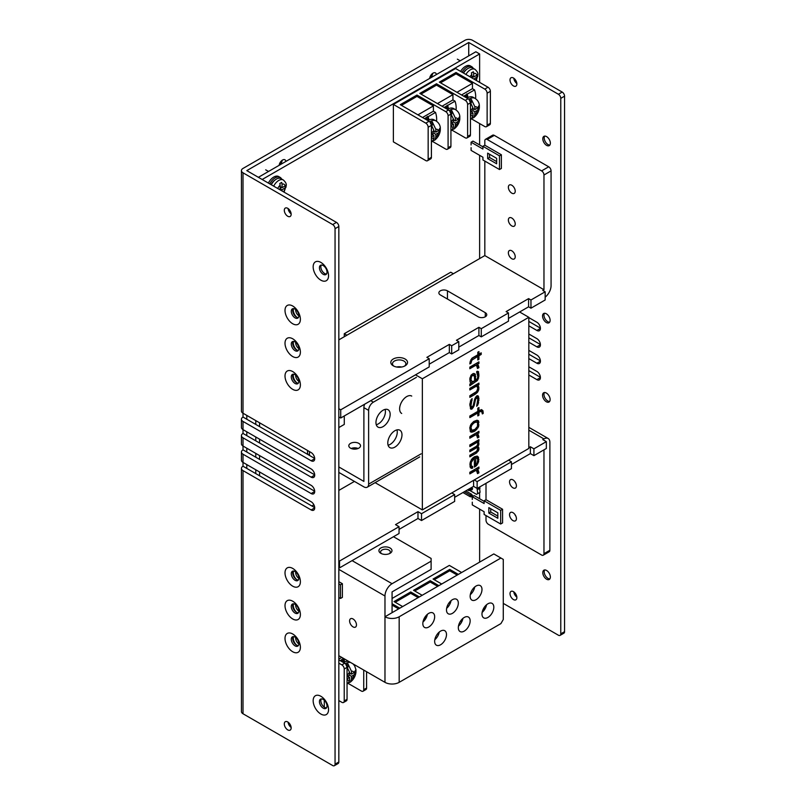<?xml version="1.0" encoding="UTF-8"?>
<svg xmlns="http://www.w3.org/2000/svg" width="806" height="806" viewBox="0 0 806 806"><rect width="100%" height="100%" fill="white"/><g stroke="black" fill="none" stroke-linecap="round" stroke-linejoin="round"><path stroke-width="1.21" d="M503.276 603.382L558.407 635.219A3.345 1.934 -120 0 0 560.079 635.38A3.345 1.934 -120 0 0 560.775 633.848L560.775 98.352A3.345 1.934 -120 0 0 558.407 94.262L562.195 92.075L472.518 40.3A5.35 3.093 0 0 0 464.951 40.3L243.009 168.434A5.35 3.093 180 0 0 241.437 170.62L241.437 411.04A5.35 3.093 180 0 0 243.009 413.226L243.009 417.055L314.693 458.443M243.009 417.055A5.35 3.093 180 0 0 241.437 419.241A5.35 3.093 180 0 0 243.009 421.427L243.009 433.447L314.693 474.835M243.009 433.447A5.35 3.093 180 0 0 241.437 435.633A5.35 3.093 180 0 0 243.009 437.819L243.009 449.839L314.693 491.227M243.009 449.839A5.35 3.093 180 0 0 241.437 452.025A5.35 3.093 180 0 0 243.009 454.211L243.009 466.231L314.693 507.619M279.863 164.918A4.856 2.801 120 0 0 282.15 160.283M430.344 78.041A4.856 2.801 120 0 0 432.631 73.406M562.195 92.075A3.345 1.934 60 0 1 564.563 96.166L564.563 631.662A3.345 1.934 60 0 1 563.868 633.194L560.079 635.38M528.827 321.433L540.413 328.123M528.827 337.825L540.413 344.515M528.827 354.217L540.413 360.907M528.827 370.609L540.413 377.299M516.858 597.135A4.856 2.801 60 0 1 513.825 591.876M516.858 83.502A4.856 2.801 60 0 1 513.825 78.242M513.452 85.93A4.856 2.801 60 0 1 510.279 81.648A4.856 2.801 60 0 1 511.024 77.759A4.856 2.801 60 0 1 513.452 78.001A4.856 2.801 60 0 1 516.616 82.283A4.856 2.801 60 0 1 515.88 86.161A4.856 2.801 60 0 1 513.452 85.93M528.827 374.981L536.877 379.626A5.017 2.902 60 0 0 539.385 379.878A5.017 2.902 60 0 0 540.151 375.858A5.017 2.902 60 0 0 536.877 371.435L528.827 366.79M528.827 358.589L536.877 363.234A5.017 2.902 60 0 0 539.385 363.486A5.017 2.902 60 0 0 540.151 359.456A5.017 2.902 60 0 0 536.877 355.033L528.827 350.388M528.827 342.197L536.877 346.842A5.017 2.902 60 0 0 539.385 347.094A5.017 2.902 60 0 0 540.151 343.064A5.017 2.902 60 0 0 536.877 338.641L528.827 333.996M528.827 325.805L536.877 330.45A5.017 2.902 60 0 0 539.385 330.702A5.017 2.902 60 0 0 540.151 326.672A5.017 2.902 60 0 0 536.877 322.249L528.827 317.604M468.729 55.876L468.729 42.486L558.407 94.262M546.337 401.761A5.35 3.093 60 0 1 542.841 397.036A5.35 3.093 60 0 1 543.667 392.754A5.35 3.093 60 0 1 546.337 393.016A5.35 3.093 60 0 1 549.833 397.731A5.35 3.093 60 0 1 549.017 402.023A5.35 3.093 60 0 1 546.337 401.761M513.452 599.563A4.856 2.801 60 0 1 510.279 595.281A4.856 2.801 60 0 1 511.024 591.403A4.856 2.801 60 0 1 513.452 591.634A4.856 2.801 60 0 1 516.616 595.916A4.856 2.801 60 0 1 515.88 599.805A4.856 2.801 60 0 1 513.452 599.563M546.579 579.212A5.35 3.093 60 0 1 543.083 574.487A5.35 3.093 60 0 1 543.899 570.195A5.35 3.093 60 0 1 546.579 570.467A5.35 3.093 60 0 1 550.075 575.182A5.35 3.093 60 0 1 549.249 579.474A5.35 3.093 60 0 1 546.579 579.212M546.579 145.352A5.35 3.093 60 0 1 543.083 140.627A5.35 3.093 60 0 1 543.899 136.345A5.35 3.093 60 0 1 546.579 136.607A5.35 3.093 60 0 1 550.075 141.322A5.35 3.093 60 0 1 549.249 145.614A5.35 3.093 60 0 1 546.579 145.352M546.337 322.521A5.35 3.093 60 0 1 542.841 317.806A5.35 3.093 60 0 1 543.667 313.514A5.35 3.093 60 0 1 546.337 313.786A5.35 3.093 60 0 1 549.833 318.501A5.35 3.093 60 0 1 549.017 322.793A5.35 3.093 60 0 1 546.337 322.521M544.463 313.272A5.35 3.093 -120 0 0 547.758 321.705A5.35 3.093 -120 0 0 549.632 322.219M544.463 392.502A5.35 3.093 -120 0 0 547.758 400.935A5.35 3.093 -120 0 0 549.632 401.448M544.705 569.953A5.35 3.093 -120 0 0 547.999 578.386A5.35 3.093 -120 0 0 549.863 578.899M544.705 136.093A5.35 3.093 -120 0 0 547.999 144.526A5.35 3.093 -120 0 0 549.863 145.04M468.729 42.486L246.797 170.62L336.465 222.396A3.345 1.934 60 0 1 338.832 226.486L335.054 228.672A3.345 1.934 -120 0 0 332.687 224.582L243.009 172.806A5.35 3.093 180 0 1 241.437 170.62M246.797 464.599L246.797 468.417M246.797 448.196L246.797 452.025M246.797 431.804L246.797 435.633M246.797 415.412L246.797 419.241M436.389 74.545A4.856 2.801 120 0 0 435.431 72.923A4.856 2.801 120 0 0 431.945 73.971A4.856 2.801 120 0 0 429.618 78.454M285.908 161.422A4.856 2.801 120 0 0 284.951 159.81A4.856 2.801 120 0 0 281.465 160.847A4.856 2.801 120 0 0 279.138 165.331M241.437 468.417A5.35 3.093 180 0 0 243.009 470.603L243.009 713.763A5.35 3.093 180 0 1 241.437 711.577L241.437 468.417A5.35 3.093 180 0 1 243.009 466.231M243.009 437.819L311.156 477.162A5.017 2.902 -120 0 0 313.665 477.414A5.017 2.902 -120 0 0 314.431 473.384A5.017 2.902 -120 0 0 311.156 468.961L243.009 429.618A5.35 3.093 180 0 1 241.437 427.442L241.437 419.241M243.009 454.211L311.156 493.554A5.017 2.902 -120 0 0 313.665 493.806A5.017 2.902 -120 0 0 314.431 489.776A5.017 2.902 -120 0 0 311.156 485.353L243.009 446.02A5.35 3.093 180 0 1 241.437 443.834L241.437 435.633M243.009 470.603L311.156 509.946A5.017 2.902 -120 0 0 313.665 510.198A5.017 2.902 -120 0 0 314.431 506.168A5.017 2.902 -120 0 0 311.156 501.745L243.009 462.412A5.35 3.093 180 0 1 241.437 460.226L241.437 452.025M243.009 421.427L311.156 460.77A5.017 2.902 -120 0 0 313.665 461.012A5.017 2.902 -120 0 0 314.431 456.992A5.017 2.902 -120 0 0 311.156 452.569L243.009 413.226L243.009 172.806M243.009 713.763L332.687 765.539A3.345 1.934 -120 0 0 334.359 765.7A3.345 1.934 -120 0 0 335.054 764.169L335.054 228.672M287.732 208.321A4.856 2.801 -120 0 0 285.304 208.079A4.856 2.801 -120 0 0 284.558 211.968A4.856 2.801 -120 0 0 287.732 216.25A4.856 2.801 -120 0 0 290.15 216.482A4.856 2.801 -120 0 0 290.895 212.603A4.856 2.801 -120 0 0 287.732 208.321M320.859 262.413A10.871 6.277 60 0 1 328.546 275.733A10.871 6.277 60 0 1 320.859 280.176A10.871 6.277 60 0 1 313.161 266.857A10.871 6.277 60 0 1 320.859 262.413M292.699 305.998A10.871 6.277 60 0 1 300.386 319.317A10.871 6.277 60 0 1 292.699 323.75A10.871 6.277 60 0 1 285.012 310.431A10.871 6.277 60 0 1 292.699 305.998M292.699 338.782A10.871 6.277 60 0 1 300.386 352.101A10.871 6.277 60 0 1 292.699 356.534A10.871 6.277 60 0 1 285.012 343.215A10.871 6.277 60 0 1 292.699 338.782M292.699 371.566A10.871 6.277 60 0 1 300.386 384.885A10.871 6.277 60 0 1 292.699 389.328A10.871 6.277 60 0 1 285.012 376.009A10.871 6.277 60 0 1 292.699 371.566M292.699 568.411A10.871 6.277 60 0 1 300.386 581.731A10.871 6.277 60 0 1 292.699 586.174A10.871 6.277 60 0 1 285.012 572.854A10.871 6.277 60 0 1 292.699 568.411M292.699 601.195A10.871 6.277 60 0 1 300.386 614.515A10.871 6.277 60 0 1 292.699 618.958A10.871 6.277 60 0 1 285.012 605.638A10.871 6.277 60 0 1 292.699 601.195M292.699 633.979A10.871 6.277 60 0 1 300.386 647.299A10.871 6.277 60 0 1 292.699 651.742A10.871 6.277 60 0 1 285.012 638.423A10.871 6.277 60 0 1 292.699 633.979M320.859 696.273A10.871 6.277 60 0 1 328.546 709.592A10.871 6.277 60 0 1 320.859 714.035A10.871 6.277 60 0 1 313.161 700.716A10.871 6.277 60 0 1 320.859 696.273M287.732 721.954A4.856 2.801 -120 0 0 285.304 721.713A4.856 2.801 -120 0 0 284.558 725.602A4.856 2.801 -120 0 0 287.732 729.883A4.856 2.801 -120 0 0 290.15 730.125A4.856 2.801 -120 0 0 290.895 726.236A4.856 2.801 -120 0 0 287.732 721.954M288.105 722.196A4.856 2.801 -120 0 0 291.137 727.455M338.832 226.486L338.832 761.982A3.345 1.934 60 0 1 338.147 763.514L334.359 765.7M293.193 571.051A5.35 3.093 -120 0 0 296.487 579.474A5.35 3.093 -120 0 0 298.351 579.988M293.193 603.835A5.35 3.093 -120 0 0 296.487 612.268A5.35 3.093 -120 0 0 298.351 612.772M293.193 636.619A5.35 3.093 -120 0 0 296.487 645.052A5.35 3.093 -120 0 0 298.351 645.556M321.352 698.913A5.35 3.093 -120 0 0 324.637 707.346A5.35 3.093 -120 0 0 326.511 707.849M293.193 374.196A5.35 3.093 -120 0 0 296.487 382.628A5.35 3.093 -120 0 0 298.351 383.142M293.193 341.412A5.35 3.093 -120 0 0 296.487 349.844A5.35 3.093 -120 0 0 298.351 350.358M293.193 308.627A5.35 3.093 -120 0 0 296.487 317.06A5.35 3.093 -120 0 0 298.351 317.564M321.352 265.053A5.35 3.093 -120 0 0 324.637 273.486A5.35 3.093 -120 0 0 326.511 273.99M288.105 208.563A4.856 2.801 -120 0 0 291.137 213.822M295.067 580.3A5.35 3.093 60 0 1 291.57 575.585A5.35 3.093 60 0 1 292.387 571.293A5.35 3.093 60 0 1 295.067 571.555A5.35 3.093 60 0 1 298.563 576.27A5.35 3.093 60 0 1 297.736 580.562A5.35 3.093 60 0 1 295.067 580.3M295.067 613.084A5.35 3.093 60 0 1 291.57 608.369A5.35 3.093 60 0 1 292.387 604.077A5.35 3.093 60 0 1 295.067 604.339A5.35 3.093 60 0 1 298.563 609.054A5.35 3.093 60 0 1 297.736 613.346A5.35 3.093 60 0 1 295.067 613.084M295.067 645.868A5.35 3.093 60 0 1 291.57 641.153A5.35 3.093 60 0 1 292.387 636.861A5.35 3.093 60 0 1 295.067 637.123A5.35 3.093 60 0 1 298.563 641.848A5.35 3.093 60 0 1 297.736 646.13A5.35 3.093 60 0 1 295.067 645.868M323.216 708.162A5.35 3.093 60 0 1 319.72 703.447A5.35 3.093 60 0 1 320.546 699.155A5.35 3.093 60 0 1 323.216 699.417A5.35 3.093 60 0 1 326.722 704.132A5.35 3.093 60 0 1 325.896 708.424A5.35 3.093 60 0 1 323.216 708.162M295.067 383.455A5.35 3.093 60 0 1 291.57 378.729A5.35 3.093 60 0 1 292.387 374.437A5.35 3.093 60 0 1 295.067 374.709A5.35 3.093 60 0 1 298.563 379.425A5.35 3.093 60 0 1 297.736 383.716A5.35 3.093 60 0 1 295.067 383.455M295.067 350.66A5.35 3.093 60 0 1 291.57 345.945A5.35 3.093 60 0 1 292.387 341.653A5.35 3.093 60 0 1 295.067 341.925A5.35 3.093 60 0 1 298.563 346.64A5.35 3.093 60 0 1 297.736 350.932A5.35 3.093 60 0 1 295.067 350.66M295.067 317.876A5.35 3.093 60 0 1 291.57 313.161A5.35 3.093 60 0 1 292.387 308.869A5.35 3.093 60 0 1 295.067 309.141A5.35 3.093 60 0 1 298.563 313.856A5.35 3.093 60 0 1 297.736 318.148A5.35 3.093 60 0 1 295.067 317.876M323.216 274.302A5.35 3.093 60 0 1 319.72 269.587A5.35 3.093 60 0 1 320.546 265.295A5.35 3.093 60 0 1 323.216 265.557A5.35 3.093 60 0 1 326.722 270.282A5.35 3.093 60 0 1 325.896 274.564A5.35 3.093 60 0 1 323.216 274.302M479.62 82.373L479.62 53.962L475.832 51.775L258.394 177.31M255.784 420.611L255.784 424.43M255.784 437.003L255.784 440.822M255.784 453.395L255.784 457.214M255.784 469.787L255.784 473.606M479.62 562.135L479.62 509.13M479.62 498.743L479.62 492.577M479.62 258.595L479.62 155.326M479.62 144.939L479.62 123.56M259.572 422.797L259.572 426.616M259.572 439.189L259.572 443.008M259.572 455.581L259.572 459.4M259.572 471.973L259.572 475.792M479.62 53.962L262.172 179.496M424.631 118.724L427.684 116.437L427.684 120.487M436.509 121.232A17.954 10.367 -120 0 0 435.532 112.427L433.416 111.208L433.416 105.908L416.974 96.408L401.479 105.354M428.963 120.034A17.954 10.367 -120 0 0 428.137 116.699L435.532 112.427M426.848 120.003A17.954 10.367 -120 0 0 426.243 117.787M422.515 117.505L433.416 111.208M427.462 160.747A3.345 1.934 -120 0 0 428.157 159.215L428.157 127.247A3.345 1.934 -120 0 0 425.79 123.147L393.378 104.437L393.378 141.866L425.79 160.575A3.345 1.934 -120 0 0 427.462 160.747L430.716 158.863A3.345 1.934 -120 0 0 431.411 157.331L431.411 125.373A3.345 1.934 -120 0 0 429.044 121.273L400.29 104.679L416.974 95.048L416.974 96.408M432.52 141.443L445.718 149.07A3.345 1.934 -120 0 0 447.401 149.241A3.345 1.934 -120 0 0 448.086 147.71L448.086 115.742A3.345 1.934 -120 0 0 445.718 111.641L416.974 95.048M417.921 114.855L433.416 105.908M393.378 104.437L455.602 68.51L488.013 87.219A3.345 1.934 60 0 1 490.38 91.32L490.38 123.288A3.345 1.934 60 0 1 489.685 124.819L486.431 126.693A3.345 1.934 -120 0 0 487.126 125.162L487.126 93.204A3.345 1.934 -120 0 0 484.759 89.103L456.015 72.5L439.33 82.131L468.085 98.735L465.243 100.367L436.499 83.774L419.815 93.405L448.559 109.999L445.718 111.641M452.035 130.179L465.243 137.806A3.345 1.934 -120 0 0 466.916 137.967A3.345 1.934 -120 0 0 467.611 136.436L467.611 104.468A3.345 1.934 -120 0 0 465.243 100.367M471.56 118.905L484.759 126.532A3.345 1.934 -120 0 0 486.431 126.693M456.015 72.5L456.015 73.87L472.457 83.361L472.457 88.67L474.573 89.889A17.954 10.367 -120 0 1 475.55 98.695M466.916 137.967L469.757 136.325A3.345 1.934 -120 0 0 470.452 134.793L470.452 102.825A3.345 1.934 -120 0 0 468.085 98.735M456.962 92.307L472.457 83.361M456.015 73.87L440.519 82.817M461.556 94.967L472.457 88.67M463.672 96.186L474.573 89.889M466.724 97.949L466.724 93.889M468.004 97.496A17.954 10.367 -120 0 0 467.178 94.161M465.888 97.466A17.954 10.367 -120 0 0 465.284 95.249M436.499 83.774L436.499 85.144L452.942 94.634L452.942 99.934L455.058 101.163A17.954 10.367 -120 0 1 456.025 109.969M447.401 149.241L450.232 147.599A3.345 1.934 -120 0 0 450.927 146.067L450.927 114.099A3.345 1.934 -120 0 0 448.559 109.999M437.436 103.581L452.942 94.634M436.499 85.144L420.994 94.09M442.031 106.231L452.942 99.934M444.146 107.45L455.058 101.163M447.199 109.213L447.199 105.163M448.479 108.77A17.954 10.367 -120 0 0 447.662 105.425M446.363 108.739A17.954 10.367 -120 0 0 445.768 106.523M432.278 125.212L432.278 121.877L435.824 129.303L435.824 132.154L433.93 131.066M430.384 122.965L433.93 130.391L433.93 133.252L431.411 134.703M431.411 136.889L433.93 135.438L432.036 134.34M431.411 141.886L432.288 141.564L433.93 138.289L433.93 135.438M435.824 129.303A5.017 2.902 -60 0 1 438.303 130.723L440.308 127.64L440.308 129.826L438.303 132.909A5.017 2.902 -60 0 1 435.824 137.201L435.824 134.34L433.93 133.252M438.303 132.909L435.824 134.34M438.303 130.723L435.824 132.154M432.278 121.877A11.496 6.639 120 0 0 431.331 122.361A11.496 6.639 120 0 0 430.585 122.824M440.308 127.66L440.308 127.64C439.985 124.809 438.545 122.562 436.006 120.92A11.707 6.76 -60 0 0 430.152 121.505A11.707 6.76 120 0 0 429.709 121.766M439.754 129.504L440.308 130.381C439.723 134.411 437.839 137.685 434.635 140.204L433.346 140.657M435.824 137.201L434.635 140.204M427.905 120.618A11.707 6.76 120 0 1 428.258 120.406A11.707 6.76 -60 0 1 434.112 119.832L436.006 120.92M451.793 113.938L451.793 110.603L455.35 118.029L455.35 120.89L453.456 119.792M449.909 111.702L453.456 119.127L453.456 121.978L450.927 123.439M450.927 125.625L453.456 124.164L451.562 123.076M450.927 130.612L451.803 130.29L453.456 127.026L453.456 124.164M455.35 118.029A5.017 2.902 -60 0 1 457.818 119.459L459.823 116.366L459.823 118.553L457.818 121.646A5.017 2.902 -60 0 1 455.35 125.927L455.35 123.076L453.456 121.978M457.818 121.646L455.35 123.076M457.818 119.459L455.35 120.89M451.793 110.603A11.496 6.639 120 0 0 450.846 111.087A11.496 6.639 120 0 0 450.111 111.56M449.224 110.503A11.707 6.76 120 0 1 449.667 110.231A11.707 6.76 -60 0 1 455.521 109.646C458.07 111.288 459.501 113.535 459.823 116.396L459.823 116.366M459.269 118.24L459.833 119.117C459.249 123.137 457.355 126.411 454.161 128.93L452.861 129.383M455.35 125.927L454.161 128.93M447.431 109.344A11.707 6.76 120 0 1 447.773 109.142A11.707 6.76 -60 0 1 453.627 108.558L455.521 109.646M471.319 102.664L471.319 99.34L474.865 106.755L474.865 109.616L472.971 108.528M469.424 100.428L472.971 107.853L472.971 110.714L470.452 112.165M470.452 114.351L472.971 112.89L471.077 111.802M470.452 119.348L471.329 119.016L472.971 115.752L472.971 112.89M474.865 106.755A5.017 2.902 -60 0 1 477.343 108.185L479.348 105.102L479.348 107.279L477.343 110.372A5.017 2.902 -60 0 1 474.865 114.664L474.865 111.802L472.971 110.714M477.343 110.372L474.865 111.802M477.343 108.185L474.865 109.616M471.319 99.34A11.496 6.639 120 0 0 470.372 99.813A11.496 6.639 120 0 0 469.626 100.287M468.749 99.229A11.707 6.76 120 0 1 469.193 98.957A11.707 6.76 -60 0 1 475.046 98.382C477.585 100.025 479.016 102.271 479.348 105.123L479.348 105.102M478.794 106.966L479.348 107.843C478.764 111.873 476.88 115.137 473.676 117.666L472.387 118.109M474.865 114.664L473.676 117.666M466.946 98.08A11.707 6.76 120 0 1 467.299 97.869A11.707 6.76 -60 0 1 473.152 97.284L475.046 98.382M392.069 598.465L449.335 565.409L461.637 572.512M458.382 574.396L449.748 569.409L433.064 579.04L441.698 584.018M438.857 585.66L430.223 580.673L413.549 590.304L422.183 595.291M419.342 596.934L410.707 591.947L394.023 601.578L402.657 606.565M399.816 608.198L392.069 603.724M338.832 700.575L341.855 702.318A3.345 1.934 -120 0 0 343.527 702.489L346.368 700.847A3.345 1.934 -120 0 0 347.054 699.316L347.054 667.348A3.345 1.934 -120 0 0 344.696 663.247L338.832 659.872M343.527 702.489A3.345 1.934 -120 0 0 344.222 700.958L344.222 668.99A3.345 1.934 -120 0 0 341.855 664.89L338.832 663.147M348.162 683.428L361.37 691.054A3.345 1.934 -120 0 0 363.043 691.216A3.345 1.934 -120 0 0 363.738 689.684L363.738 670.078M449.748 569.409L449.748 570.769L457.193 575.071M449.748 570.769L434.243 579.716M430.223 580.673L430.223 582.043L437.678 586.345M461.334 622.575L461.334 620.005M449.889 604.097A17.954 10.367 -120 0 0 449.708 602.011M430.223 582.043L414.727 590.989M410.707 591.947L410.707 593.307L418.153 597.609M424.621 620.277A3.345 1.934 -120 0 0 423.875 619.129M410.707 593.307L395.212 602.263M392.069 605.094L398.638 608.883M484.114 607.563L484.114 610.273M324.284 707.114L324.284 700.213M340.283 660.708L343.336 658.411L343.336 662.472M344.615 662.018A17.954 10.367 -120 0 0 343.789 658.673L343.89 658.623M342.5 661.988A17.954 10.367 -120 0 0 341.895 659.771M338.832 659.096L341.774 657.404M363.043 691.216L365.884 689.573A3.345 1.934 -120 0 0 366.579 688.042L366.579 671.72M347.93 667.187L347.93 663.852L351.476 671.277L351.476 674.138L349.582 673.04M346.036 664.95L349.582 672.375L349.582 675.227L347.054 676.687M347.054 678.874L349.582 677.413L347.688 676.325M347.054 683.861L347.93 683.538L349.582 680.274L349.582 677.413M351.476 671.277A5.017 2.902 -60 0 1 353.955 672.708L355.95 669.615L355.95 671.801L353.955 674.894A5.017 2.902 -60 0 1 351.476 679.176L351.476 676.325L349.582 675.227M353.955 674.894L351.476 676.325M353.955 672.708L351.476 674.138M347.93 663.852A11.496 6.639 120 0 0 346.983 664.335A11.496 6.639 120 0 0 346.237 664.809M355.96 669.645L354.65 665.837L353.048 663.912M355.406 671.489L355.96 672.365C355.375 676.385 353.481 679.66 350.288 682.178L348.988 682.632M351.476 679.176L350.288 682.178M343.558 662.592A11.707 6.76 120 0 1 343.91 662.391A11.707 6.76 -60 0 1 348.655 661.373M366.579 672.597L367.496 672.254M425.528 619.008A11.496 6.639 120 0 0 425.064 619.26A11.496 6.639 120 0 0 424.319 619.723M425.628 616.177A11.707 6.76 -60 0 1 426.858 616.328M340.726 418.012L340.726 409.811L429.215 358.72L429.215 366.921L340.726 418.012L338.832 416.914M451.692 353.945L451.692 345.744L458.795 341.653L458.795 349.844L451.692 353.945L449.335 352.575L429.215 364.191M481.273 336.868L481.273 328.677L508.485 312.96L508.485 321.161L481.273 336.868L478.905 335.498L458.795 347.114M530.963 308.184L530.963 299.983L545.158 291.792L545.158 299.983L530.963 308.184L528.595 306.814L508.485 318.43M396.683 367.022A6.69 3.859 180 0 1 401.66 367.022M340.726 409.811L338.832 408.723M545.158 291.792L542.791 290.422L543.969 289.737L484.819 255.593L338.832 339.87M530.963 299.983L528.595 298.623L506.118 311.6L508.485 312.96M481.273 328.677L478.905 327.307L456.428 340.283L458.795 341.653M451.692 345.744L449.335 344.384L426.858 357.36L429.215 358.72M485.293 312.688L447.441 290.835A5.017 2.902 180 0 0 441.97 290.2A5.017 2.902 180 0 0 438.867 292.88A5.017 2.902 180 0 0 440.338 294.936L478.2 316.788A5.017 2.902 180 0 0 483.671 317.413A5.017 2.902 180 0 0 486.764 314.743A5.017 2.902 180 0 0 485.293 312.688L485.293 316.788M405.086 359.002A8.362 4.826 180 0 1 405.086 365.823A8.362 4.826 180 0 1 393.257 365.823L393.257 365.823A8.362 4.826 180 0 1 393.257 359.002A8.362 4.826 180 0 1 405.086 359.002M296.81 317.232A6.529 3.768 60 0 1 293.475 308.627M296.81 350.016A6.529 3.768 60 0 1 293.475 341.412M296.81 382.8A6.529 3.768 60 0 1 293.475 374.196M298.845 381.389A4.856 2.801 60 0 1 295.681 375.122M298.845 348.605A4.856 2.801 60 0 1 295.681 342.338M298.845 315.821A4.856 2.801 60 0 1 295.681 309.554M543.969 289.737L543.969 174.993A3.345 1.934 -120 0 0 541.612 170.892L487.187 139.478A3.345 1.934 -120 0 0 485.514 139.307L492.617 135.207A3.345 1.934 60 0 1 494.29 135.378L548.705 166.792A3.345 1.934 60 0 1 551.072 170.892L551.072 285.646A10.035 5.793 -60 0 1 545.158 297.142M528.595 306.814L528.595 298.623M478.905 335.498L478.905 327.307M449.335 352.575L449.335 344.384M484.819 255.593L484.819 161.059M471.097 147.669L471.097 150.4L482.925 157.23L482.925 159.971L499.488 169.532L501.382 168.434L501.382 154.772L484.819 145.211L484.819 140.838A3.345 1.934 -120 0 1 485.514 139.307M511.79 225.942A4.856 2.801 60 0 1 508.626 221.67A4.856 2.801 60 0 1 509.372 217.781A4.856 2.801 60 0 1 511.79 218.023A4.856 2.801 60 0 1 514.963 222.295A4.856 2.801 60 0 1 514.218 226.184A4.856 2.801 60 0 1 511.79 225.942M511.79 258.736A4.856 2.801 60 0 1 508.626 254.454A4.856 2.801 60 0 1 509.372 250.565A4.856 2.801 60 0 1 511.79 250.807A4.856 2.801 60 0 1 514.963 255.079A4.856 2.801 60 0 1 514.218 258.968A4.856 2.801 60 0 1 511.79 258.736M511.79 193.158A4.856 2.801 60 0 1 508.626 188.886A4.856 2.801 60 0 1 509.372 184.997A4.856 2.801 60 0 1 511.79 185.239A4.856 2.801 60 0 1 514.963 189.511A4.856 2.801 60 0 1 514.218 193.4A4.856 2.801 60 0 1 511.79 193.158M393.912 366.166A6.69 3.859 180 0 1 392.482 363.778A6.69 3.859 180 0 1 396.612 360.211A6.69 3.859 180 0 1 403.907 361.048A6.69 3.859 180 0 1 405.861 363.778A6.69 3.859 180 0 1 404.431 366.166M482.925 146.853L472.991 141.11L471.097 142.209L471.097 144.939M496.647 161.603L489.554 157.502L489.554 154.228M484.819 145.211L482.925 146.309L482.925 149.039L471.097 142.209M501.382 154.772L499.488 155.87L482.925 146.309M499.488 169.532L499.488 155.87M496.647 158.329L496.647 163.789L487.66 158.601L487.66 153.14L496.647 158.329M489.554 157.502L487.66 158.601M311.862 505.987L313.887 504.818M338.832 490.411L354.428 481.414M543.969 449.839L543.969 553.662L549.883 550.246L549.883 442.333A8.362 4.826 120 0 0 548.161 438.494A8.362 4.826 120 0 0 543.969 438.917L542.791 439.592L546.337 441.648L533.915 448.821L530.368 446.766L530.368 453.597L511.437 464.528M528.827 447.652L530.368 446.766M474.271 479.953L477.132 481.605L511.437 461.798L508.576 460.145M338.832 560.623L339.548 561.036L399.051 526.681L395.504 524.635L417.982 511.659L421.528 513.704L454.655 494.582L451.793 492.929M339.548 561.036L339.548 567.867L338.832 567.454M399.051 526.681L399.051 533.512L339.548 567.867M417.982 511.659L417.982 518.48L399.051 529.411M421.528 513.704L421.528 520.535L417.982 518.48M454.655 494.582L454.655 501.413L421.528 520.535M473.585 480.346L473.585 486.381L454.655 497.312M477.132 481.605L477.132 488.436L473.585 486.381M511.437 461.798L511.437 468.629L477.132 488.436M533.915 448.821L533.915 455.652L530.368 453.597M546.337 441.648L546.337 448.479L533.915 455.652M543.969 553.662A3.345 1.934 -120 0 1 543.284 555.193A3.345 1.934 -120 0 1 541.612 555.032L488.376 524.293A3.345 1.934 -120 0 1 486.008 520.192L486.008 515.548M472.286 502.158L472.286 504.899L484.114 511.719L484.114 514.46L500.677 524.021L502.571 522.923L502.571 509.261L486.008 499.7L486.008 483.308M549.883 550.246A3.345 1.934 60 0 1 549.198 551.778L543.284 555.193M512.979 487.821A4.856 2.801 60 0 1 509.805 483.54A4.856 2.801 60 0 1 510.551 479.651A4.856 2.801 60 0 1 512.979 479.892A4.856 2.801 60 0 1 516.152 484.174A4.856 2.801 60 0 1 515.407 488.063A4.856 2.801 60 0 1 512.979 487.821M512.979 520.605A4.856 2.801 60 0 1 509.805 516.324A4.856 2.801 60 0 1 510.551 512.445A4.856 2.801 60 0 1 512.979 512.676A4.856 2.801 60 0 1 516.152 516.958A4.856 2.801 60 0 1 515.407 520.847A4.856 2.801 60 0 1 512.979 520.605M514.812 481.565A4.856 2.801 -120 0 0 515.88 483.419M514.812 514.349A4.856 2.801 -120 0 0 515.88 516.203M296.447 645.022A6.529 3.768 60 0 1 293.525 636.619M296.447 612.238A6.529 3.768 60 0 1 293.525 603.825M296.447 579.454A6.529 3.768 60 0 1 293.525 571.041M298.845 578.376A4.856 2.801 60 0 1 295.701 571.988M298.845 611.16A4.856 2.801 60 0 1 295.701 604.772M298.845 643.944A4.856 2.801 60 0 1 295.701 637.556M484.114 501.342L474.17 495.609L472.286 496.698L472.286 499.428M497.836 516.092L490.733 512.001L490.733 508.717M486.008 499.7L484.114 500.798L484.114 503.528L472.286 496.698M502.571 509.261L500.677 510.359L484.114 500.798M500.677 524.021L500.677 510.359M497.836 512.817L497.836 518.278L488.839 513.09L488.839 507.629L497.836 512.817M490.733 512.001L488.839 513.09M364.675 404.189A6.69 3.869 -60 0 0 363.889 407.645L363.889 481.414L338.832 466.946M338.832 427.573L344.273 424.43L344.273 415.967M350.519 448.146A5.854 3.385 180 0 1 348.807 445.758A5.854 3.385 180 0 1 352.424 442.635A5.854 3.385 180 0 1 358.801 443.371A5.854 3.385 180 0 1 360.524 445.758A5.854 3.385 180 0 1 356.907 448.882A5.854 3.385 180 0 1 350.519 448.146M351.215 448.489A5.854 3.385 180 0 1 358.116 448.489M309.02 455.168A6.69 3.859 180 0 1 307.509 452.72L307.509 450.473M416.42 377.319L373.359 402.174A6.69 3.869 120 0 0 368.624 410.375L368.624 484.144A6.69 3.869 60 0 1 367.234 487.207A6.69 3.869 60 0 1 363.889 486.874L338.832 472.407M411.735 396.078A10.035 5.793 120 0 0 403.997 398.769A10.035 5.793 120 0 0 399.615 408.874A10.035 5.793 120 0 0 401.7 413.468M375.959 422.535A10.035 5.793 120 0 0 378.034 427.13A10.035 5.793 120 0 0 385.772 424.44A10.035 5.793 120 0 0 390.154 414.334A10.035 5.793 120 0 0 388.079 409.74A10.035 5.793 120 0 0 380.341 412.43A10.035 5.793 120 0 0 375.959 422.535M387.787 443.028A10.035 5.793 120 0 0 389.872 447.622A10.035 5.793 120 0 0 397.6 444.932A10.035 5.793 120 0 0 401.982 434.827A10.035 5.793 120 0 0 399.907 430.233A10.035 5.793 120 0 0 392.169 432.923A10.035 5.793 120 0 0 387.787 443.028M388.099 445.224A10.035 5.793 120 0 0 397.257 432.097A10.035 5.793 120 0 0 396.945 429.89M376.261 424.732A10.035 5.793 120 0 0 385.419 411.604A10.035 5.793 120 0 0 385.117 409.398M352.081 560.623L392.069 583.715A10.035 5.793 120 0 0 384.976 596.007L384.976 616.771L392.069 612.671L392.069 591.906L431.109 569.368L431.109 558.437L393.489 536.725M399.172 682.339L500.909 623.602L503.276 619.502L503.276 559.394L500.909 558.034L399.172 616.771L399.172 682.339A10.035 5.793 180 0 1 384.976 682.339L338.832 655.701M353.028 626.877A4.856 2.801 -120 0 0 355.456 627.118A4.856 2.801 -120 0 0 356.202 623.229A4.856 2.801 -120 0 0 353.028 618.958A4.856 2.801 -120 0 0 350.61 618.716A4.856 2.801 -120 0 0 349.864 622.605A4.856 2.801 -120 0 0 353.028 626.877M399.172 616.771A10.035 5.793 180 0 1 384.976 616.771L384.976 682.339M476.064 599.694A8.362 4.826 120 0 0 481.535 592.329A8.362 4.826 120 0 0 480.245 585.619A8.362 4.826 120 0 0 476.064 586.033A8.362 4.826 120 0 0 470.603 593.407A8.362 4.826 120 0 0 471.883 600.107A8.362 4.826 120 0 0 476.064 599.694M464.236 631.118A8.362 4.826 120 0 0 469.707 623.743A8.362 4.826 120 0 0 468.417 617.043A8.362 4.826 120 0 0 464.236 617.456A8.362 4.826 120 0 0 458.775 624.831A8.362 4.826 120 0 0 460.055 631.531A8.362 4.826 120 0 0 464.236 631.118M452.408 613.356A8.362 4.826 120 0 0 457.868 605.981A8.362 4.826 120 0 0 456.589 599.281A8.362 4.826 120 0 0 452.408 599.694A8.362 4.826 120 0 0 446.937 607.069A8.362 4.826 120 0 0 448.227 613.769A8.362 4.826 120 0 0 452.408 613.356M440.58 644.78A8.362 4.826 120 0 0 446.04 637.405A8.362 4.826 120 0 0 444.761 630.705A8.362 4.826 120 0 0 440.58 631.118A8.362 4.826 120 0 0 435.109 638.483A8.362 4.826 120 0 0 436.399 645.193A8.362 4.826 120 0 0 440.58 644.78M428.742 627.018A8.362 4.826 120 0 0 434.212 619.643A8.362 4.826 120 0 0 432.933 612.943A8.362 4.826 120 0 0 428.742 613.356A8.362 4.826 120 0 0 423.281 620.731A8.362 4.826 120 0 0 424.56 627.431A8.362 4.826 120 0 0 428.742 627.018M487.902 617.456A8.362 4.826 120 0 0 493.363 610.082A8.362 4.826 120 0 0 492.083 603.382A8.362 4.826 120 0 0 487.902 603.795A8.362 4.826 120 0 0 482.431 611.17A8.362 4.826 120 0 0 483.711 617.87A8.362 4.826 120 0 0 487.902 617.456M482.139 612.409A8.362 4.826 120 0 0 486.562 604.742M500.909 558.034L493.816 553.934L392.069 612.671M434.817 639.732A8.362 4.826 120 0 0 439.24 632.065M446.645 608.308A8.362 4.826 120 0 0 451.068 600.641M458.473 626.071A8.362 4.826 120 0 0 462.906 618.404M470.301 594.647A8.362 4.826 120 0 0 474.734 586.98M422.979 621.97A8.362 4.826 120 0 0 427.412 614.303M392.069 583.715L431.109 561.178M390.064 553.319A6.529 3.768 180 0 1 380.835 553.319A6.529 3.768 180 0 1 380.835 547.989A6.529 3.768 180 0 1 390.064 547.989A6.529 3.768 180 0 1 390.064 553.319L390.064 553.319M381.51 553.662A4.856 2.801 180 0 1 380.593 552.019A4.856 2.801 180 0 1 382.014 550.045A4.856 2.801 180 0 1 387.303 549.43A4.856 2.801 180 0 1 390.295 552.019A4.856 2.801 180 0 1 389.379 553.662M338.832 597.508L340.495 598.465L342.389 597.377L342.389 583.715L338.832 581.66M342.389 583.715L340.495 584.803L338.832 583.846M340.495 598.465L340.495 584.803M477.081 488.406L477.696 493.675L480.064 492.315L479.469 487.076M477.696 489.474L480.064 488.104M477.696 493.675L476.517 494.36L470.15 490.683L467.43 489.937M468.941 489.061L470.13 489.746L470.15 490.683M468.588 490.602L468.588 489.262M471.691 487.479L472.608 488.718L471.903 489.947L472.608 488.718M470.361 488.245L471.903 489.131M471.903 496.073L471.903 496.889L472.608 495.66L471.903 496.073L470.13 495.045L470.13 496.687L471.903 496.889M462.936 492.526L470.13 496.687M464.357 491.71L470.13 495.045L471.55 494.229L472.608 495.66M465.777 490.894L471.55 494.229M470.13 488.376L470.13 489.746L471.903 489.947M453.375 273.748L450.745 272.226L344.273 333.704L344.273 336.737M519.628 311.993L528.827 317.302L422.354 378.78L422.354 509.916L528.827 448.448L528.827 317.302M344.273 333.704L346.902 335.215M415.523 374.83L422.354 378.78M375.122 482.653L422.354 509.916M470.976 363.244L471.832 360.181L477.807 356.413L477.807 359.95L478.935 359.295L478.935 355.758L481.212 354.439L481.212 352.837L478.935 354.146L478.935 351.577L477.807 352.232L477.807 354.801L472.115 358.086L470.12 361.813L469.838 363.909L470.976 363.244L469.999 362.69M469.838 368.725L475.53 365.44L476.668 365.753L477.515 368.473L478.935 367.657L478.371 365.41L477.233 364.463L478.935 363.476L478.935 361.864L469.838 367.123L469.838 368.725M469.838 385.772L477.515 380.372L478.935 376.019L478.371 371.526L476.668 371.546L477.807 376.674L477.233 378.931L475.812 380.069L474.956 373.813L473.253 373.51L471.258 374.981L469.838 378.699L470.12 382.074L471.258 382.699L469.838 384.17L469.838 385.772M469.838 389.953L476.376 386.175L476.951 386.487L477.807 388.25L476.668 391.484L469.838 395.746L469.838 397.348L475.238 394.235L477.515 392.27L478.653 390.013L478.653 386.467L477.515 385.52L478.935 384.704L478.935 383.092L469.838 388.351L469.838 389.953M476.668 397.59L477.807 399.182L476.668 406.274L477.807 404.975L478.935 398.527L478.089 395.806L476.668 395.978L474.674 399.061L473.253 405.347L472.115 407.292L470.976 405.7L472.115 398.607L470.976 399.907L469.838 404.431L470.694 409.075L472.115 408.904L474.109 405.821L475.53 399.534L476.668 397.59L475.731 397.046M469.838 417.609L477.807 413.015L477.807 415.906L478.935 415.251L478.935 412.36L480.366 411.534L481.787 411.675L482.351 413.921L483.207 413.428L482.925 410.697L481.504 409.589L478.935 410.748L478.935 407.534L477.807 408.189L477.807 411.403L469.838 416.007L469.838 417.609M469.838 427.583L470.402 431.754L471.832 432.218L474.956 431.059L478.653 426.344L478.371 420.722L476.951 420.258L473.817 421.427L470.976 424.349L469.838 427.583M469.838 438.192L475.53 434.908L476.668 435.22L477.515 437.94L478.935 437.114L478.371 434.877L477.233 433.92L478.935 432.943L478.935 431.331L469.838 436.58L469.838 438.192M469.838 446.554L476.951 442.454L477.515 442.766L477.807 444.207L476.668 446.151L469.838 450.091L469.838 451.703L476.668 447.763L477.807 448.388L476.668 451.3L469.838 455.239L469.838 456.841L476.668 452.901L478.935 449.335L478.653 447.249L477.807 446.776L478.935 444.197L478.089 441.789L478.935 441.295L478.935 439.693L469.838 444.942L469.838 446.554M474.391 456.79L471.54 459.4L470.12 462.795L470.12 466.976L471.54 468.397L472.679 468.064L472.679 466.462L471.258 465.989L471.258 462.453L473.817 458.725L474.391 458.402L474.391 467.077L476.668 465.445L478.653 461.727L478.371 457.062L477.233 456.115L474.391 456.79M469.838 473.888L475.53 470.603L476.668 470.916L477.515 473.636L478.935 472.82L478.371 470.573L477.233 469.616L478.935 468.639L478.935 467.027L469.838 472.286L469.838 473.888M474.674 380.734L472.397 381.722L470.976 379.969L471.54 376.422L472.679 375.445L474.391 376.07L474.674 380.734M470.976 427.563L471.832 425.145L473.817 423.029L476.094 422.042L477.515 422.505L477.515 426.364L474.956 429.447L471.832 430.293L470.976 427.563L469.958 426.979M475.812 457.899L477.233 458.362L477.807 459.964L476.951 463.349L475.53 464.82L475.812 457.899L474.623 457.214L477.233 458.362M471.258 361.481L470.341 360.947M478.935 354.146L477.807 353.491M481.212 354.439L480.033 353.522M478.935 355.758L477.757 355.073L480.033 353.763M478.935 359.295L477.807 358.64M477.757 356.383L477.757 355.073M477.807 356.413L476.618 355.728L471.681 358.579M472.679 359.365L471.56 358.72M471.832 360.181L470.865 359.627M469.838 367.365L474.341 364.765L476.668 365.753M477.233 364.463L476.054 363.778L477.757 362.549M477.313 367.224L477.474 365.531L476.648 364.121M474.623 377.017L473.999 373.5M477.757 374.568L477.414 371.213M470.291 383.646L476.124 379.898M471.52 374.76L474.109 375.596M471.54 381.248L469.838 379.394M469.838 388.593L475.197 385.49L476.951 386.487M477.515 385.52L476.336 384.835L477.757 383.777M477.757 388.069L476.93 385.177M469.838 395.988L475.127 392.683M475.862 396.905L477.233 397.58M470.372 408.541L471.732 407.302M471.54 407.302L469.838 405.196M477.757 399.01L477.223 395.655M469.838 416.249L476.618 412.329L477.807 413.015M482.018 412.078L481.484 409.599M477.757 412.984L477.757 411.675L479.177 410.848L481.787 411.675M477.757 423.442L477.364 420.329M470.23 431.462L472.638 431.029L474.633 429.638M471.258 429.971L469.838 428.349M473.072 422.092L474.915 421.357L477.515 422.505M469.838 436.822L474.341 434.222L476.668 435.22M477.233 433.92L476.054 433.245L477.757 432.016M477.313 436.691L477.474 434.988L476.648 433.588M469.838 445.184L475.762 441.769L477.515 442.766M478.089 441.789L476.9 441.114L477.757 440.378M477.757 443.441L477.474 441.436M477.757 448.307L477.484 446.595M469.838 455.481L476.014 451.672M469.838 450.332L475.48 447.078L477.515 447.904M477.686 459.491L476.951 456.115M474.391 465.707L475.459 464.78M473.102 457.778L474.391 458.402M471.832 466.634L470.079 465.314L469.928 464.216M470.533 467.671L471.5 467.379L471.5 466.442M474.341 458.372L474.623 457.214M469.838 472.528L474.341 469.918L476.668 470.916M477.233 469.616L476.054 468.941L477.757 467.712M477.313 472.387L477.474 470.684L476.648 469.283M475.53 365.44L474.341 364.765M478.935 363.476L477.757 362.791M478.371 365.41L477.192 364.725M478.653 366.206L477.474 365.531M478.935 367.657L477.757 366.972M470.694 384.956L469.838 384.462M471.258 382.699L470.12 382.044M475.53 374.77L474.341 374.085M475.812 376.533L474.623 375.858M475.812 380.069L474.674 379.414M477.233 373.138L476.668 372.815M478.653 371.999L477.474 371.314M478.935 374.085L477.757 373.4M478.935 376.019L477.807 375.364M478.653 378.115L477.636 377.52M478.089 379.404L477.243 378.911M477.515 380.372L476.406 379.727M476.668 381.188L475.48 380.503M472.115 383.817L470.926 383.132M473.535 375.274L472.356 374.599M472.679 375.445L471.51 374.77M472.115 375.777L471.127 375.203M471.54 376.422L470.704 375.939M470.976 378.044L470.069 377.52M470.976 379.969L469.838 379.314M476.376 386.175L475.197 385.49M478.935 384.704L477.757 384.019M478.653 386.467L477.474 385.792M478.935 387.595L477.757 386.91M478.935 388.875L477.797 388.22M478.653 390.013L477.575 389.389M478.089 391.303L477.102 390.729M477.515 392.27L476.447 391.656M476.668 393.086L475.5 392.411M475.238 394.235L474.059 393.55M476.094 398.245L475.288 397.771M475.53 399.534L474.684 399.041M474.109 405.821L473.253 405.327M473.253 407.604L472.316 407.06M472.115 408.904L470.926 408.219M471.54 409.226L470.382 408.561M472.115 400.219L471.178 399.675M471.54 400.864L470.754 400.411M471.258 401.67L470.412 401.187M470.976 403.766L469.999 403.212M470.976 405.7L469.838 405.045M471.258 406.818L470.079 406.133M478.653 396.764L477.474 396.078M478.935 398.527L477.757 397.842M478.935 400.461L477.807 399.796M478.653 402.547L477.686 401.993M478.371 403.675L477.525 403.191M477.807 404.975L476.87 404.431M478.935 410.748L477.807 410.093M482.925 410.697L481.736 410.012M483.207 412.148L482.018 411.463M483.207 413.428L482.179 412.833M481.212 411.362L480.033 410.677M480.366 411.534L479.177 410.848M478.935 412.36L477.757 411.675M478.935 415.251L477.807 414.596M478.653 421.206L477.474 420.52M478.935 422.324L477.757 421.639M478.935 424.903L477.807 424.238M478.653 426.344L477.636 425.759M478.371 427.16L477.384 426.586M477.807 428.127L476.789 427.543M476.951 429.266L475.883 428.651M476.094 430.082L474.976 429.437M474.956 431.059L473.777 430.374M473.817 431.714L472.638 431.029M471.832 432.218L470.644 431.532M470.976 432.066L470.392 431.734M471.258 426.112L470.321 425.568M470.976 428.852L469.838 428.198M476.951 422.193L475.762 421.508M476.094 422.042L474.915 421.357M474.956 422.374L473.777 421.689M473.817 423.029L472.729 422.404M472.679 424.006L471.671 423.422M471.832 425.145L470.845 424.581M475.53 434.908L474.341 434.222M478.935 432.943L477.757 432.258M478.371 434.877L477.192 434.192M478.653 435.673L477.474 434.988M478.935 437.114L477.757 436.439M476.951 442.454L475.762 441.769M478.935 441.295L477.757 440.62M478.935 442.907L477.757 442.222M478.935 444.197L477.787 443.532M478.653 445.325L477.615 444.721M477.807 446.776L476.678 446.131M478.935 448.055L477.757 447.37M478.935 449.335L477.807 448.68M478.653 450.463L477.615 449.869M478.089 451.441L477.061 450.846M476.668 452.901L475.48 452.216M477.233 447.753L476.054 447.068M476.668 447.763L475.48 447.078M478.371 457.062L477.192 456.377M478.653 457.868L477.474 457.183M478.935 459.632L477.757 458.946M478.653 461.727L477.646 461.143M477.807 463.823L476.961 463.339M476.668 465.445L474.391 464.155M475.53 466.422L474.391 465.767M473.817 458.725L472.699 458.08M472.971 459.541L471.943 458.946M472.397 460.196L471.409 459.622M471.54 461.647L470.644 461.123M471.258 462.453L470.341 461.929M470.976 463.903L470.039 463.369M471.258 465.989L470.079 465.314M472.679 468.064L471.5 467.379M471.54 468.397L470.674 467.903M476.376 457.889L475.197 457.214M475.53 458.06L474.341 457.385M475.53 470.603L474.341 469.918M478.935 468.639L477.757 467.954M478.371 470.573L477.192 469.888M478.653 471.369L477.474 470.684M478.935 472.82L477.757 472.135M268.388 183.083A9.874 5.702 -60 0 1 278.705 176.554L280.125 177.37A9.874 5.702 -60 0 1 281.576 178.982M269.798 183.899A9.874 5.702 -60 0 1 280.125 177.37M271.068 184.634A7.355 4.252 -60 0 1 275.128 179.95M271.32 184.776A9.198 5.31 -60 0 1 280.972 178.63L283.339 180A9.198 5.31 -60 0 0 273.687 186.146M277.738 188.483A5.854 3.385 -60 0 1 280.156 185.229L279.793 183.526L281.687 182.428L282.05 184.131L282.05 187.697L280.156 186.599M282.05 184.131A5.854 3.385 -60 0 1 285.133 185.914L286.059 184.957L286.059 187.143L284.538 186.257M280.156 185.229L280.156 188.785L279.208 189.329M282.05 190.972L282.05 189.884L280.156 188.785M286.059 187.143L282.05 189.884M285.133 185.914L282.05 187.697M280.156 188.241L281.576 187.425M279.682 189.612L279.682 189.057M460.609 71.402A9.874 5.702 -60 0 1 470.351 65.901L471.772 66.727A9.874 5.702 -60 0 1 473.223 68.329M462.019 72.218A9.874 5.702 -60 0 1 471.772 66.727M463.279 72.943A7.355 4.252 -60 0 1 466.775 69.296M463.541 73.094A9.198 5.31 -60 0 1 472.628 67.986L474.986 69.346A9.198 5.31 -60 0 0 465.908 74.454M469.948 76.792A5.854 3.385 -60 0 1 471.812 74.575L471.439 72.872L473.334 71.784L473.696 73.487L473.696 77.044L471.812 75.955M473.696 73.487A5.854 3.385 -60 0 1 476.789 75.27L477.706 74.303L477.706 76.489L476.185 75.613M471.812 74.575L471.812 77.87M477.706 76.489L473.938 79.099M476.789 75.27L473.696 77.044M471.812 77.598L473.233 76.772M560.775 633.848L564.563 631.662M560.775 98.352L564.563 96.166M540.423 328.405L536.877 330.45M540.423 344.797L536.877 346.842M540.423 361.189L536.877 363.234M311.156 460.77L314.703 458.715M336.465 222.396L332.687 224.582M338.832 761.982L335.054 764.169M311.156 477.162L314.703 475.117M311.156 493.554L314.703 491.509M311.156 509.946L314.703 507.901M540.423 377.581L536.877 379.626M488.013 87.219L484.759 89.103M429.044 121.273L425.79 123.147M487.126 125.162L490.38 123.288M487.126 93.204L490.38 91.32M470.452 134.793L467.611 136.436M450.927 146.067L448.086 147.71M450.927 114.099L448.086 115.742M470.452 102.825L467.611 104.468M431.411 125.373L428.157 127.247M431.411 157.331L428.157 159.215M433.93 130.391A5.017 2.902 120 0 0 431.462 134.673M431.462 136.859A5.017 2.902 120 0 0 433.93 138.289M453.456 119.127A5.017 2.902 120 0 0 450.977 123.409M450.977 125.595A5.017 2.902 120 0 0 453.456 127.026M472.971 107.853A5.017 2.902 120 0 0 470.503 112.135M470.503 114.321A5.017 2.902 120 0 0 472.971 115.752M344.696 663.247L341.855 664.89M347.054 667.348L344.222 668.99M366.579 688.042L363.738 689.684M347.054 699.316L344.222 700.958M349.582 672.375A5.017 2.902 120 0 0 347.114 676.657M347.114 678.843A5.017 2.902 120 0 0 349.582 680.274M350.55 662.472A11.707 6.76 -60 0 0 345.794 663.479A11.707 6.76 120 0 0 345.361 663.751M424.359 618.142A11.707 6.76 -60 0 1 426.404 617.396M447.31 606.011A11.707 6.76 -60 0 1 448.569 606.243M447.441 299.026L447.441 290.835M543.969 174.993L551.072 170.892M541.612 170.892L548.705 166.792M487.187 139.478L494.29 135.378M528.827 430.172L543.969 438.917M309.474 455.43L309.474 451.602M363.889 407.645L368.624 410.375M370.75 400.673L373.359 402.174M368.624 484.144L421.155 453.818M338.832 569.368L384.976 596.007M283.521 191.818A5.854 3.385 120 0 0 285.133 188.1M475.802 80.167A5.854 3.385 120 0 0 476.789 77.447M265.708 169.824L268.539 171.456M457.365 59.17L460.186 60.803M447.501 605.538L448.62 606.183M528.827 427.341L548.161 438.494M367.234 487.207L419.765 456.881M284.065 192.13L286.221 185.582C286.593 183.949 285.636 182.085 283.339 180M476.336 80.479L477.877 74.928C478.25 73.296 477.283 71.442 474.986 69.346"/></g></svg>
